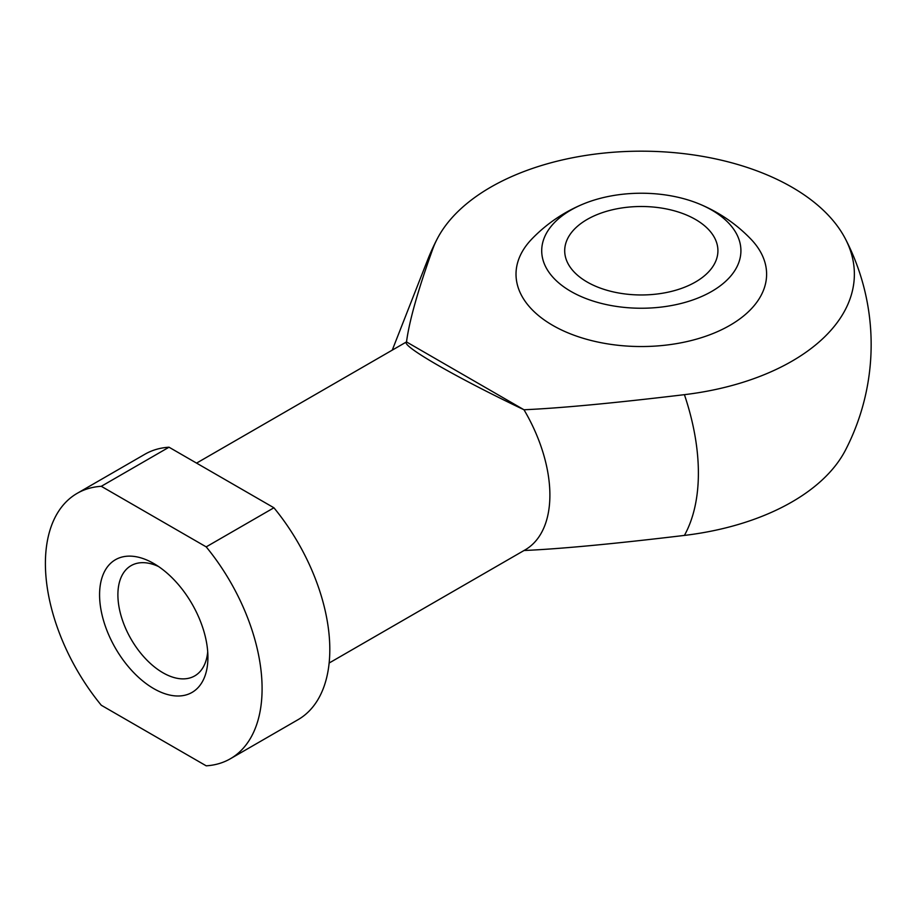 <?xml version="1.0" encoding="UTF-8"?>
<svg xmlns="http://www.w3.org/2000/svg" width="917" height="917" viewBox="0 0 917 917"><rect width="100%" height="100%" fill="white"/><g stroke="black" fill="none" stroke-linecap="round" stroke-linejoin="round"><path stroke-width="1.38" d="M207.712 651.678A63.651 36.749 60 0 1 194.736 675.898A63.651 36.749 60 0 1 162.905 672.746A63.651 36.749 60 0 1 121.319 616.648A63.651 36.749 60 0 1 131.085 565.64A63.651 36.749 60 0 1 158.538 566.523M695.487 219.461A76.615 44.234 0 0 0 611.994 209.867A76.615 44.234 0 0 0 564.7 250.742A76.615 44.234 0 0 0 641.315 294.965A76.615 44.234 0 0 0 717.919 250.742A76.615 44.234 0 0 0 695.487 219.461M523.985 550.509C560.184 548.916 613.656 543.884 684.414 535.413A213.065 123.016 0 0 0 845.474 450.132A229.835 229.835 0 0 0 845.485 239.028M437.157 238.982A229.835 229.835 0 0 0 427.322 260.692A197.797 114.201 60 0 1 432.652 249.309A213.065 123.016 180 0 1 437.157 238.993A213.065 123.016 180 0 1 641.327 151.179A213.065 123.016 180 0 1 845.474 239.016A213.065 123.016 180 0 1 684.414 394.665C613.656 403.136 560.184 408.168 523.985 409.761L406.506 341.926C400.431 345.342 455.6 377.196 523.985 409.761A119.703 69.119 -120 0 1 525.097 549.891L329.146 663.025M432.652 249.309C417.969 290.162 409.257 321.03 406.506 341.926A119.703 69.119 60 0 0 405.394 342.545L196.559 463.119M531.837 239.016A125.297 72.34 0 0 0 552.71 325.352A125.297 72.34 0 0 0 716.807 331.931A125.297 72.34 0 0 0 750.782 239.005A152.073 152.073 0 0 0 699.018 203.861M169.015 447.209L101.294 486.308L206.199 546.876L273.919 507.777L169.015 447.209A153.231 88.468 60 0 0 144.852 454.27L77.131 493.369A153.231 88.468 60 0 1 101.294 486.308M153.747 688.621A76.615 44.234 -120 0 0 207.918 657.34A76.615 44.234 -120 0 0 153.747 563.508A76.615 44.234 -120 0 0 99.575 594.789A76.615 44.234 -120 0 0 153.747 688.621M206.199 546.876A153.231 88.468 60 0 1 230.362 758.76A153.231 88.468 60 0 1 206.199 765.821L101.294 705.253A153.231 88.468 60 0 1 77.131 493.369M230.362 758.76L298.071 719.662A153.231 88.468 -120 0 0 273.919 507.777M711.741 210.073A99.609 57.507 0 0 0 699.075 203.883A99.609 57.507 0 0 0 583.705 203.826A99.609 57.507 0 0 0 563.416 286.574A99.609 57.507 0 0 0 707.672 293.623A99.609 57.507 0 0 0 711.741 210.073M684.414 394.665A197.797 114.201 60 0 1 698.387 473.115A197.797 114.201 60 0 1 684.414 535.413M392.258 350.134L427.322 260.692M583.705 203.826A152.073 152.073 0 0 0 531.826 239.016"/></g></svg>
